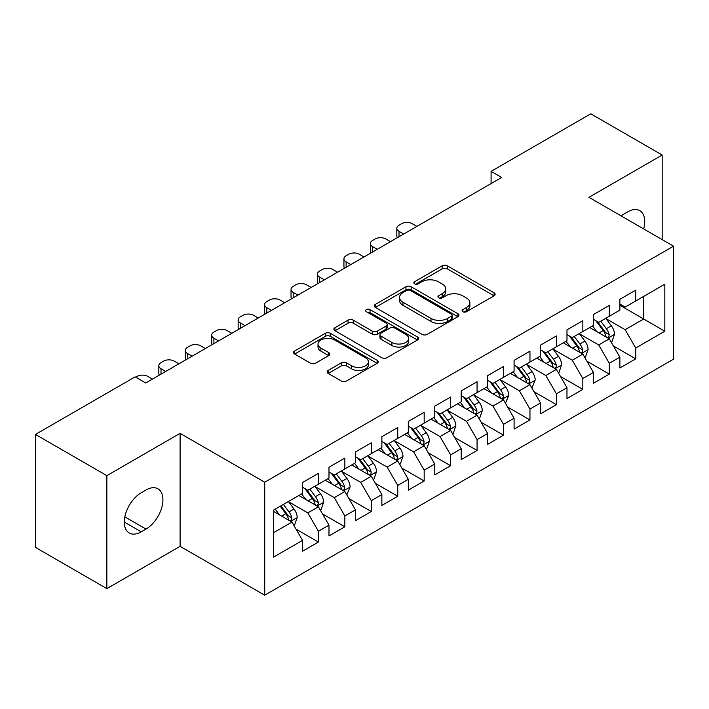 <?xml version="1.0" encoding="UTF-8"?>
<svg xmlns="http://www.w3.org/2000/svg" width="709" height="709" viewBox="0 0 709 709"><rect width="100%" height="100%" fill="white"/><g stroke="black" fill="none" stroke-linecap="round" stroke-linejoin="round"><path stroke-width="1.06" d="M462.862 311.721A2.57 1.48 0 0 0 466.495 311.721L494.076 295.795A3.669 2.118 0 0 0 495.148 294.297A3.669 2.118 0 0 0 494.076 292.799L447.352 265.822A3.669 2.118 0 0 0 442.159 265.822L414.588 281.748A2.57 1.48 0 0 0 413.834 282.794A2.57 1.48 0 0 0 414.588 283.848A2.57 1.48 0 0 0 418.221 283.848L421.784 281.783A11.743 6.78 0 0 1 438.401 281.783L442.292 284.034A11.743 6.78 0 0 1 445.731 288.829A11.743 6.78 0 0 1 442.292 293.623L438.72 295.68A2.57 1.48 0 0 0 437.967 296.734A2.57 1.48 0 0 0 438.72 297.78A2.57 1.48 0 0 0 442.354 297.78L445.926 295.724A11.743 6.78 0 0 1 462.543 295.724L466.433 297.966A11.743 6.78 0 0 1 469.872 302.761A11.743 6.78 0 0 1 466.433 307.555L462.862 309.62A2.57 1.48 0 0 0 462.108 310.666A2.57 1.48 0 0 0 462.862 311.721L462.862 309.62M328.214 370.426A3.669 2.118 0 0 0 327.141 371.924A3.669 2.118 0 0 0 328.214 373.421L341.321 380.99A3.669 2.118 0 0 0 346.515 380.99L377.144 363.309A3.669 2.118 0 0 0 378.216 361.812A3.669 2.118 0 0 0 377.144 360.314L330.421 333.336A3.669 2.118 0 0 0 325.227 333.336L294.598 351.017A3.669 2.118 0 0 0 293.526 352.515A3.669 2.118 0 0 0 294.598 354.013L310.436 363.159A3.669 2.118 0 0 0 315.62 363.159L328.728 355.59A3.669 2.118 0 0 0 329.809 354.092A3.669 2.118 0 0 0 328.728 352.595L320.876 348.057A9.82 5.672 0 0 1 318.004 344.051A9.82 5.672 0 0 1 324.066 338.813A9.82 5.672 0 0 1 334.763 340.045L365.525 357.797A9.82 5.672 0 0 1 368.405 361.812A9.82 5.672 0 0 1 362.343 367.049A9.82 5.672 0 0 1 351.637 365.817L346.515 362.857A3.669 2.118 0 0 0 341.321 362.857L328.214 370.426L328.214 373.421M106.846 475.65L106.846 588.63L180.104 546.338L180.104 433.359L106.846 475.65L35.45 434.422L135.144 376.869L145.726 382.975L501.662 177.472L491.089 171.365L491.089 183.578M180.104 433.359L264.723 482.209L673.55 246.174L673.55 359.162L264.723 595.197L264.723 482.209M662.179 239.615L662.179 155.032L588.931 197.324L673.55 246.174M662.179 155.032L590.783 113.803L491.089 171.365M422.05 334.382A3.669 2.118 0 0 0 427.235 334.382L457.863 316.701A3.669 2.118 0 0 0 458.945 315.204A3.669 2.118 0 0 0 457.863 313.706L411.14 286.728A3.669 2.118 0 0 0 405.956 286.728L375.327 304.409A3.669 2.118 0 0 0 374.246 305.907A3.669 2.118 0 0 0 375.327 307.414L422.05 334.382M367.395 312.27A2.57 1.48 0 0 1 370.001 312.634L370.001 309.585L417.504 337.005A3.669 2.118 0 0 1 418.576 338.503A3.669 2.118 0 0 1 417.504 340.001L386.875 357.69A3.669 2.118 0 0 1 381.681 357.69L334.958 330.713L334.958 327.718A3.669 2.118 0 0 0 333.886 329.215A3.669 2.118 0 0 0 334.958 330.713M334.958 327.718L348.066 320.149A3.669 2.118 0 0 1 353.259 320.149L372.207 331.085A3.669 2.118 0 0 0 377.401 331.085L386.095 326.069A3.669 2.118 0 0 0 387.167 324.571A3.669 2.118 0 0 0 386.095 323.074L366.367 311.685A2.57 1.48 0 0 1 365.614 310.631A2.57 1.48 0 0 1 367.2 309.257A2.57 1.48 0 0 1 370.001 309.585M619.87 305.26L643.666 319.006L643.666 296.406L664.82 284.194L635.734 300.988L635.734 290.149L619.87 299.304L619.87 310.152L609.288 316.258L609.288 305.411L593.424 314.574L593.424 325.413L582.842 331.52L582.842 320.681L566.978 329.845L566.978 340.683L556.405 346.79L556.405 335.951L540.533 345.106L540.533 355.953L529.96 362.06L529.96 351.221L514.087 360.376L514.087 371.215L503.514 377.321L503.514 366.482L487.65 375.646L487.65 386.485L477.068 392.591L477.068 381.752L461.204 390.916L461.204 401.755L450.623 407.861L450.623 397.022L434.759 406.177L434.759 417.016L424.177 423.131L424.177 412.284L408.313 421.447L408.313 432.286L397.74 438.392L397.74 427.554L381.867 436.717L381.867 447.556L371.294 453.663L371.294 442.824L355.422 451.979L355.422 462.826L344.849 468.933L344.849 458.085L328.985 467.249L328.985 478.088L318.403 484.194L318.403 473.355L302.539 482.519L302.539 493.358L273.452 510.152L273.452 557.177L302.539 540.382L291.957 522.063L273.452 511.375M664.82 284.194L664.82 331.218L635.734 348.013L625.161 329.694L605.982 318.625M613.391 345.948L635.734 358.851L635.734 348.013M635.734 358.851L619.87 368.015L619.87 357.176L609.288 363.283L598.715 344.955L579.537 333.886M586.946 361.218L609.288 374.122L609.288 363.283M609.288 374.122L593.424 383.277L593.424 372.438L582.842 378.544L572.269 360.225L553.1 349.156M560.5 376.488L582.842 389.383L582.842 378.544M582.842 389.383L566.978 398.547L566.978 387.708L556.405 393.814L545.824 375.495L526.654 364.426M534.054 391.749L556.405 404.653L556.405 393.814M556.405 404.653L540.533 413.817L540.533 402.978L529.96 409.084L519.378 390.756L500.208 379.687M507.609 407.019L529.96 419.923L529.96 409.084M529.96 419.923L514.087 429.078L514.087 418.239L503.514 424.345L492.932 406.027L473.763 394.957M481.172 422.289L503.514 435.193L503.514 424.345M503.514 435.193L487.65 444.348L487.65 433.509L477.068 439.615L466.495 421.297L447.317 410.227M454.726 437.559L477.068 450.454L477.068 439.615M477.068 450.454L461.204 459.618L461.204 448.779L450.623 454.886L440.05 436.567L420.871 425.497M428.28 452.821L450.623 465.724L450.623 454.886M450.623 465.724L434.759 474.888L434.759 464.041L424.177 470.156L413.604 451.828L394.434 440.759M401.835 468.091L424.177 480.994L424.177 470.156M424.177 480.994L408.313 490.149L408.313 479.311L397.74 485.417L387.158 467.098L367.989 456.029M375.389 483.361L397.74 496.256L397.74 485.417M397.74 496.256L381.867 505.42L381.867 494.581L371.294 500.687L360.713 482.368L341.543 471.299M348.943 498.622L371.294 511.526L371.294 500.687M371.294 511.526L355.422 520.69L355.422 509.851L344.849 515.957L334.267 497.629L315.097 486.56M322.506 513.892L344.849 526.796L344.849 515.957M344.849 526.796L328.985 535.951L328.985 525.112L318.403 531.218L307.83 512.899L288.652 501.83M296.061 529.162L318.403 542.057L318.403 531.218M318.403 542.057L302.539 551.221L302.539 540.382M302.539 487.251L307.83 490.3L318.403 484.194M273.452 532.751L291.957 522.063M328.985 471.981L334.267 475.039L344.849 468.933M307.83 512.899L318.403 506.793L298.835 495.494M328.985 525.112L318.403 506.793M355.422 456.711L360.713 459.769L371.294 453.663M334.267 497.629L344.849 491.523L325.28 480.223M355.422 509.851L344.849 491.523M381.867 441.45L387.158 444.499L397.74 438.392M360.713 482.368L371.294 476.262L351.726 464.962M381.867 494.581L371.294 476.262M408.313 426.18L413.604 429.237L424.177 423.131M387.158 467.098L397.74 460.992L378.163 449.692M408.313 479.311L397.74 460.992M434.759 410.91L440.05 413.967L450.623 407.861M413.604 451.828L424.177 445.722L404.609 434.422M434.759 464.041L424.177 445.722M461.204 395.649L466.495 398.697L477.068 392.591M440.05 436.567L450.623 430.452L431.054 419.161M461.204 448.779L450.623 430.452M487.65 380.378L492.932 383.436L503.514 377.321M466.495 421.297L477.068 415.19L457.5 403.891M487.65 433.509L477.068 415.19M514.087 365.108L519.378 368.166L529.96 362.06M492.932 406.027L503.514 399.92L483.946 388.621M514.087 418.239L503.514 399.92M540.533 349.847L545.824 352.896L556.405 346.79M519.378 390.756L529.96 384.65L510.391 373.359M540.533 402.978L529.96 384.65M566.978 334.577L572.269 337.626L582.842 331.52M545.824 375.495L556.405 369.389L536.837 358.089M566.978 387.708L556.405 369.389M593.424 319.307L598.715 322.365L609.288 316.258M572.269 360.225L582.842 354.119L563.274 342.819M593.424 372.438L582.842 354.119M619.87 304.037L625.161 307.094L635.734 300.988M598.715 344.955L609.288 338.849L589.72 327.549M619.87 357.176L609.288 338.849M35.45 434.422L35.45 547.401L106.846 588.63M180.104 546.338L264.723 595.197M625.161 329.694L643.666 319.006L664.82 331.218M643.683 228.936A23.938 13.817 120 0 0 639.766 210.644A23.938 13.817 120 0 0 627.802 211.823L623.043 214.57A23.938 13.817 120 0 0 621.049 215.864M141.224 492.746A23.938 13.817 120 0 0 125.59 513.839A23.938 13.817 120 0 0 129.26 533.017A23.938 13.817 120 0 0 141.224 531.83L145.983 529.082A23.938 13.817 120 0 0 161.625 507.99A23.938 13.817 120 0 0 157.956 488.811A23.938 13.817 120 0 0 145.983 489.999L141.224 492.746M463.89 312.084L466.433 310.613A11.743 6.78 0 0 0 469.872 305.818L469.872 302.761M445.731 288.829L445.731 291.878A11.743 6.78 0 0 1 442.292 296.672L439.748 298.143M494.031 295.821L447.352 268.879A3.669 2.118 0 0 0 442.159 268.879L415.607 284.203M457.819 316.728L411.14 289.786A3.669 2.118 0 0 0 405.956 289.786L375.371 307.44M451.376 316.249A2.57 1.48 0 0 0 452.129 315.204A2.57 1.48 0 0 0 451.376 314.158L410.369 290.477A2.57 1.48 0 0 0 406.736 290.477L402.969 292.649A11.743 6.78 0 0 0 399.53 297.443A11.743 6.78 0 0 0 402.969 302.238L431.001 318.421A11.743 6.78 0 0 0 447.618 318.421L451.376 316.249L451.376 319.307A2.57 1.48 0 0 0 452.129 318.252L452.129 315.204M399.53 297.443L399.53 300.501A11.743 6.78 0 0 0 402.969 305.295L402.969 302.238M451.376 319.307L447.618 321.478A11.743 6.78 0 0 1 431.001 321.478L402.969 305.295M335.011 330.74L348.066 323.198L348.066 320.149M387.167 324.571L387.167 327.62A3.669 2.118 0 0 1 386.095 329.118L377.401 334.143A3.669 2.118 0 0 1 372.207 334.143L353.259 323.198A3.669 2.118 0 0 0 348.066 323.198M370.001 312.634L417.459 340.036M391.873 342.438A9.82 5.672 0 0 0 402.57 343.67A9.82 5.672 0 0 0 408.632 338.432A9.82 5.672 0 0 0 405.761 334.426L394.922 328.17A3.669 2.118 0 0 0 389.728 328.17L381.034 333.186A3.669 2.118 0 0 0 379.962 334.683A3.669 2.118 0 0 0 381.034 336.181L391.873 342.438L391.873 345.496A9.82 5.672 0 0 0 402.57 346.719A9.82 5.672 0 0 0 408.632 341.481L408.632 338.432M379.962 334.683L379.962 337.741A3.669 2.118 0 0 0 381.034 339.239L381.034 336.181M391.873 345.496L381.034 339.239M368.405 361.812L368.405 364.86A9.82 5.672 0 0 1 362.343 370.098A9.82 5.672 0 0 1 351.637 368.875L346.515 365.915A3.669 2.118 0 0 0 341.321 365.915L328.258 373.448M318.004 344.051L318.004 347.1A9.82 5.672 0 0 0 320.876 351.115L320.876 348.057M328.684 355.617L320.876 351.115M377.091 363.336L330.421 336.385A3.669 2.118 0 0 0 325.227 336.385L294.652 354.048M611.247 342.243L611.885 341.871L614.526 334.24A9.908 5.725 -120 0 0 611.362 325.803L605.743 318.306M403.687 234.041L399.007 231.338A7.48 4.316 0 0 1 396.818 228.28A7.48 4.316 0 0 1 399.007 225.232L401.648 223.707A7.48 4.316 0 0 1 412.23 223.707L416.91 226.401M596.792 331.635L592.52 325.936M590.526 328.019L590.039 327.372M397.439 237.648A7.48 4.316 180 0 1 396.818 235.92L396.818 228.28M607.427 337.776L608.96 336.394L609.173 334.666A9.908 5.725 -120 0 0 606.337 328.701L600.718 321.204M597.51 321.673L604.449 330.935A5.052 2.916 60 0 1 605.371 332.468L609.173 334.666M595.773 320.663L603.164 330.536A9.908 5.725 60 0 1 606 336.491L606.204 337.067M584.801 357.504L585.439 357.141L588.08 349.51A9.908 5.725 -120 0 0 584.916 341.064L579.297 333.567M377.241 249.311L372.562 246.608A7.48 4.316 0 0 1 370.373 243.55A7.48 4.316 0 0 1 372.562 240.502L375.203 238.968A7.48 4.316 0 0 1 385.785 238.968L390.464 241.672M570.346 346.905L566.074 341.206M564.08 343.289L563.593 342.633M370.993 252.909A7.48 4.316 180 0 1 370.373 251.19L370.373 243.55M580.981 353.038L582.514 351.655L582.727 349.927A9.908 5.725 -120 0 0 579.891 343.971L574.272 336.474M571.073 336.935L578.012 346.196A5.052 2.916 60 0 1 578.925 347.729L582.727 349.927M569.327 335.933L576.718 345.797A9.908 5.725 60 0 1 579.554 351.761L579.758 352.338M558.355 372.774L558.993 372.411L561.634 364.772A9.908 5.725 -120 0 0 558.47 356.335L552.86 348.837M350.795 264.572L346.116 261.869A7.48 4.316 0 0 1 343.927 258.82A7.48 4.316 0 0 1 346.116 255.763L348.766 254.239A7.48 4.316 0 0 1 359.339 254.239L364.018 256.942M543.9 362.175L539.638 356.467M537.635 358.55L537.147 357.903M344.547 268.179A7.48 4.316 180 0 1 343.927 266.451L343.927 258.82M554.535 368.308L556.069 366.925L556.29 365.197A9.908 5.725 -120 0 0 553.445 359.233L547.835 351.735M544.627 352.205L551.567 361.466A5.052 2.916 60 0 1 552.479 362.999L556.29 365.197M542.881 351.194L550.273 361.067A9.908 5.725 60 0 1 553.117 367.032L553.312 367.599M531.918 388.045L535.189 380.042A9.908 5.725 -120 0 0 532.034 371.605L526.415 364.107M324.35 279.842L319.67 277.139A7.48 4.316 0 0 1 317.481 274.091A7.48 4.316 0 0 1 319.67 271.033L322.32 269.509A7.48 4.316 0 0 1 332.893 269.509L337.573 272.212M517.464 377.436L513.192 371.738M511.189 373.82L510.71 373.173M318.111 283.449A7.48 4.316 180 0 1 317.481 281.721L317.481 274.091M528.09 383.578L529.623 382.195L529.845 380.467A9.908 5.725 -120 0 0 527.009 374.503L521.39 367.005M518.182 367.475L525.121 376.736A5.052 2.916 60 0 1 526.034 378.269L529.845 380.467M516.436 366.464L523.836 376.337A9.908 5.725 60 0 1 526.672 382.293L526.867 382.869M505.473 403.315L508.752 395.312A9.908 5.725 -120 0 0 505.588 386.875L499.969 379.368M297.904 295.112L293.225 292.409A7.48 4.316 0 0 1 291.036 289.352A7.48 4.316 0 0 1 293.225 286.303L295.875 284.77A7.48 4.316 0 0 1 306.448 284.77L311.127 287.473M491.018 392.706L486.746 387.008M484.752 389.09L484.265 388.435M291.665 298.719A7.48 4.316 180 0 1 291.036 296.991L291.036 289.352M501.644 398.839L503.177 397.465L503.399 395.728A9.908 5.725 -120 0 0 500.563 389.773L494.944 382.275M491.736 382.736L498.675 392.006A5.052 2.916 60 0 1 499.597 393.539L503.399 395.728M489.99 381.734L497.39 391.607A9.908 5.725 60 0 1 500.226 397.563L500.421 398.139M479.027 418.576L479.665 418.213L482.306 410.573A9.908 5.725 -120 0 0 479.142 402.136L473.523 394.638M271.467 310.374L266.788 307.679A7.48 4.316 0 0 1 264.59 304.622A7.48 4.316 0 0 1 266.788 301.564L269.429 300.04A7.48 4.316 0 0 1 280.011 300.04L284.69 302.743M464.572 407.976L460.301 402.269M458.306 404.352L457.819 403.705M265.219 313.981A7.48 4.316 180 0 1 264.59 312.252L264.59 304.622M475.198 414.109L476.74 412.727L476.953 410.998A9.908 5.725 -120 0 0 474.117 405.043L468.498 397.536M465.29 398.006L472.229 407.267A5.052 2.916 60 0 1 473.151 408.801L476.953 410.998M463.553 397.005L470.944 406.869A9.908 5.725 60 0 1 473.78 412.833L473.984 413.409M452.581 433.846L453.219 433.483L455.86 425.843A9.908 5.725 -120 0 0 452.697 417.406L447.078 409.908M245.022 325.644L240.342 322.941A7.48 4.316 0 0 1 238.153 319.892A7.48 4.316 0 0 1 240.342 316.834L242.983 315.31A7.48 4.316 0 0 1 253.565 315.31L258.244 318.013M438.127 423.238L433.855 417.539M431.861 419.622L431.373 418.975M238.773 329.251A7.48 4.316 180 0 1 238.153 327.523L238.153 319.892M448.762 429.379L450.295 427.997L450.507 426.269A9.908 5.725 -120 0 0 447.671 420.304L442.053 412.806M438.844 413.276L445.784 422.537A5.052 2.916 60 0 1 446.705 424.071L450.507 426.269M437.107 412.266L444.499 422.139A9.908 5.725 60 0 1 447.335 428.103L447.539 428.67M426.136 449.116L426.774 448.744L429.415 441.113A9.908 5.725 -120 0 0 426.251 432.676L420.632 425.17M218.576 340.914L213.896 338.211A7.48 4.316 0 0 1 211.707 335.153A7.48 4.316 0 0 1 213.896 332.104L216.537 330.58A7.48 4.316 0 0 1 227.119 330.58L231.799 333.274M411.681 438.508L407.409 432.809M405.415 434.892L404.928 434.245M212.328 344.521A7.48 4.316 180 0 1 211.707 342.793L211.707 335.153M422.316 444.649L423.849 443.267L424.062 441.539A9.908 5.725 -120 0 0 421.226 435.574L415.607 428.076M412.408 428.546L419.347 437.808A5.052 2.916 60 0 1 420.26 439.341L424.062 441.539M410.662 427.536L418.053 437.409A9.908 5.725 60 0 1 420.889 443.364L421.093 443.94M399.69 464.377L400.328 464.014L402.969 456.383A9.908 5.725 -120 0 0 399.805 447.937L394.195 440.44M192.13 356.175L187.451 353.481A7.48 4.316 0 0 1 185.262 350.423A7.48 4.316 0 0 1 187.451 347.375L190.092 345.841A7.48 4.316 0 0 1 200.674 345.841L205.353 348.544M385.235 453.778L380.972 448.079M378.969 450.153L378.482 449.506M185.882 359.782A7.48 4.316 180 0 1 185.262 358.054L185.262 350.423M395.87 459.911L397.403 458.528L397.625 456.8A9.908 5.725 -120 0 0 394.78 450.844L389.17 443.347M385.962 443.807L392.901 453.069A5.052 2.916 60 0 1 393.814 454.602L397.625 456.8M384.216 442.806L391.607 452.67A9.908 5.725 60 0 1 394.443 458.634L394.647 459.21M373.253 479.647L373.882 479.284L376.523 471.645A9.908 5.725 -120 0 0 373.368 463.207L367.749 455.71M165.684 371.445L161.005 368.742A7.48 4.316 0 0 1 158.816 365.693A7.48 4.316 0 0 1 161.005 362.636L163.655 361.111A7.48 4.316 0 0 1 174.228 361.111L178.907 363.814M358.798 469.039L354.527 463.34M352.524 465.423L352.045 464.776M159.445 375.052A7.48 4.316 180 0 1 158.816 373.324L158.816 365.693M369.424 475.181L370.958 473.798L371.179 472.07A9.908 5.725 -120 0 0 368.343 466.105L362.724 458.608M359.516 459.077L366.456 468.339A5.052 2.916 60 0 1 367.368 469.872L371.179 472.07M357.77 458.067L365.17 467.94A9.908 5.725 60 0 1 368.006 473.904L368.201 474.472M346.807 494.917L350.086 486.915A9.908 5.725 -120 0 0 346.923 478.478L341.304 470.98M135.756 377.215L137.209 376.382A7.48 4.316 0 0 1 147.782 376.382L152.462 379.085M332.353 484.309L328.081 478.61M326.087 480.693L325.599 480.046M342.979 490.451L344.512 489.068L344.734 487.34A9.908 5.725 -120 0 0 341.898 481.376L336.279 473.878M333.07 474.348L340.01 483.609A5.052 2.916 60 0 1 340.932 485.142L344.734 487.34M331.325 473.337L338.725 483.21A9.908 5.725 60 0 1 341.561 489.166L341.756 489.742M320.362 510.179L320.991 509.815L323.641 502.185A9.908 5.725 -120 0 0 320.477 493.739L314.858 486.241M305.907 499.579L301.635 493.881M299.641 495.963L299.154 495.307M316.533 505.712L318.075 504.329L318.288 502.601A9.908 5.725 -120 0 0 315.452 496.646L309.833 489.148M306.625 489.609L313.564 498.87A5.052 2.916 60 0 1 314.486 500.403L318.288 502.601M304.888 488.607L312.279 498.471A9.908 5.725 60 0 1 315.115 504.436L315.319 505.012M293.916 525.449L294.554 525.085L297.195 517.446A9.908 5.725 -120 0 0 294.031 509.009L288.412 501.511M279.461 514.849L275.189 509.142M290.087 520.982L291.629 519.6L291.842 517.871A9.908 5.725 -120 0 0 289.006 511.907L283.387 504.409M280.906 505.845L287.118 514.14A5.052 2.916 60 0 1 288.04 515.673L291.842 517.871M280.215 506.244L285.833 513.741A9.908 5.725 60 0 1 288.669 519.706L288.873 520.282M466.433 310.613L466.433 307.555M438.72 297.78L438.72 295.68M442.292 296.672L442.292 293.623M414.588 283.848L414.588 281.748M442.159 268.879L442.159 265.822M447.352 268.879L447.352 265.822M494.076 295.795L494.076 292.799M375.327 307.414L375.327 304.409M405.956 289.786L405.956 286.728M411.14 289.786L411.14 286.728M457.863 316.701L457.863 313.706M431.001 321.478L431.001 318.421M447.618 321.478L447.618 318.421M353.259 323.198L353.259 320.149M372.207 334.143L372.207 331.085M377.401 334.143L377.401 331.085M386.095 329.118L386.095 326.069M417.504 340.001L417.504 337.005M341.321 365.915L341.321 362.857M346.515 365.915L346.515 362.857M351.637 368.875L351.637 365.817M328.728 355.59L328.728 352.595M294.598 354.013L294.598 351.017M325.227 336.385L325.227 333.336M330.421 336.385L330.421 333.336M377.144 363.309L377.144 360.314M124.305 522.063L141.224 531.83M124.837 516.87L145.983 529.082M399.007 231.338L399.007 236.744M608.047 338.131L614.464 334.435M606.337 328.701L611.362 325.803M599.025 332.92L603.164 330.536M372.562 246.608L372.562 252.005M581.602 353.401L588.018 349.697M579.891 343.971L584.916 341.064M572.58 348.19L576.718 345.797M346.116 261.869L346.116 267.275M555.156 368.671L561.572 364.967M553.445 359.233L558.47 356.335M546.134 363.46L550.273 361.067M319.67 277.139L319.67 282.545M528.719 383.932L535.127 380.237M527.009 374.503L532.034 371.605M519.688 378.73L523.836 376.337M293.225 292.409L293.225 297.815M502.273 399.202L508.681 395.498M500.563 389.773L505.588 386.875M493.251 393.991L497.39 391.607M266.788 307.679L266.788 313.077M475.828 414.473L482.235 410.768M474.117 405.043L479.142 402.136M466.806 409.261L470.944 406.869M240.342 322.941L240.342 328.347M449.382 429.743L455.798 426.038M447.671 420.304L452.697 417.406M440.36 424.531L444.499 422.139M213.896 338.211L213.896 343.617M422.936 445.004L429.353 441.299M421.226 435.574L426.251 432.676M413.914 439.793L418.053 437.409M187.451 353.481L187.451 358.878M396.491 460.274L402.907 456.569M394.78 450.844L399.805 447.937M387.469 455.063L391.607 452.67M161.005 368.742L161.005 374.148M370.054 475.544L376.461 471.839M368.343 466.105L373.368 463.207M361.023 470.333L365.17 467.94M343.608 490.805L350.016 487.11M341.898 481.376L346.923 478.478M334.586 485.603L338.725 483.21M317.162 506.075L323.57 502.371M315.452 496.646L320.477 493.739M308.14 500.864L312.279 498.471M290.717 521.345L297.133 517.641M289.006 511.907L294.031 509.009M281.695 516.134L285.833 513.741"/></g></svg>

